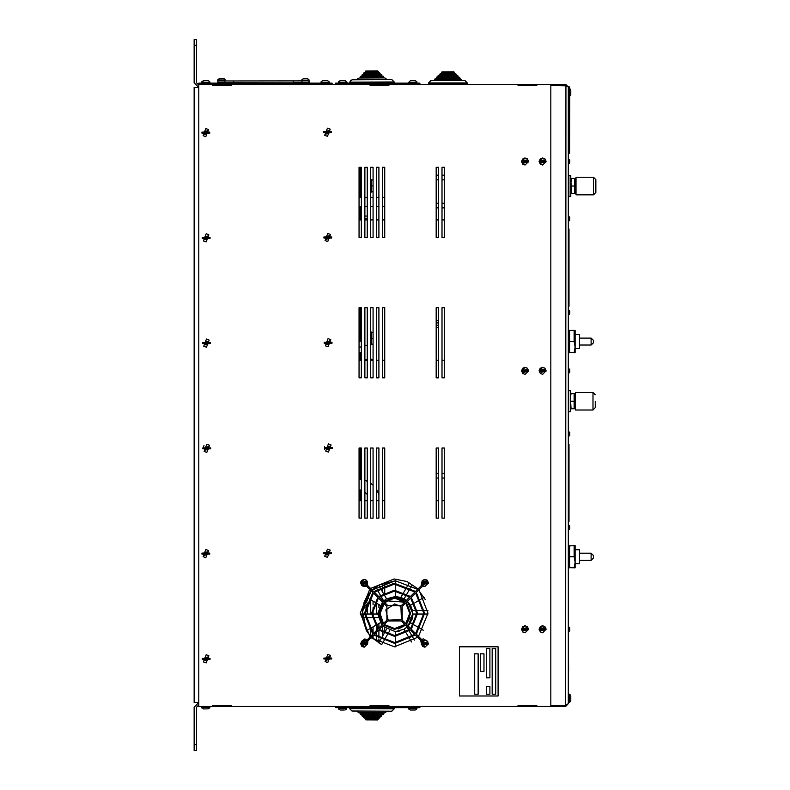<?xml version="1.0" encoding="UTF-8"?>
<svg xmlns="http://www.w3.org/2000/svg" width="790" height="790" viewBox="0 0 790 790"><rect width="100%" height="100%" fill="white"/><g stroke="black" fill="none" stroke-linecap="round" stroke-linejoin="round"><path stroke-width="1.19" d="M568.958 151.759L568.958 153.517L568.958 151.759L569.541 151.759L569.541 153.517L568.375 153.517L568.375 151.759L568.958 151.759L568.958 96.587L568.958 151.759M568.958 86.861L568.958 88.401L568.958 86.861L569.541 86.861L569.817 88.559L568.346 88.401L568.375 86.861L568.958 86.861M194.143 750.5L194.143 744.654L196.483 744.654L196.483 750.5L194.143 750.5M194.143 744.654L194.143 707.228L198.823 702.557L194.143 702.557L194.143 87.443L198.823 87.443L194.143 82.772L194.143 39.5L196.483 39.5L196.483 82.772L198.823 85.103M361.366 358.384L361.149 360.289M359.025 358.166L360.21 358.156L360.21 360.289L360.201 358.166L361.149 358.156M366.224 360.289L365.948 359.332L366.757 360.289M370.727 345.052L371.428 344.351L371.428 332.195L370.727 331.484M371.428 360.289L370.727 358.403M366.748 604.281L366.748 611.075L365.938 611.579L366.145 606.404M366.451 602.405L365.938 599.877L366.748 600.38L366.748 601.733M371.428 191.99L370.727 192.691L371.428 191.99L371.428 179.834L370.727 179.123M569.758 527.799L569.758 528.915L569.758 527.799L569.195 527.799L569.758 526.11L569.758 527.216M569.758 434.253L569.758 435.359L569.758 434.253L569.195 434.253L569.758 432.555L569.758 433.671M592.954 409.99L592.954 392.442L575.416 392.442L575.416 409.99L592.954 409.99L595.295 407.65L595.295 401.211M570.38 408.815L570.38 393.618L571.061 393.618L570.38 397.419L571.061 408.815L570.38 408.815L574.152 408.707M574.794 408.815L574.794 393.618L574.123 393.618L574.123 408.815M570.252 411.748L570.252 390.704L568.375 390.704L568.375 411.748L570.252 411.748M575.377 549.731L579.465 549.731L579.465 563.764L575.377 563.764M593.497 556.743L593.497 557.918L593.497 556.743M575.16 545.633L575.16 567.852L574.162 567.852L575.16 562.302L574.162 556.743L574.162 545.633L575.16 545.633L568.365 546.018L568.365 567.467L569.58 567.852L569.58 545.633M569.758 218.494L569.758 217.388L569.758 218.494L569.758 217.388L569.758 218.494L569.195 218.494L569.758 219.837M568.356 310.006L569.758 310.934L568.82 310.006L568.82 314.677L569.758 313.739L569.758 312.633L569.758 313.739L569.758 312.633L569.195 312.633L569.758 310.934L569.758 312.05M568.356 314.677L569.758 313.393M575.377 334.555L579.465 334.555L579.465 348.588L575.377 348.588M593.497 341.576L593.497 340.401L593.497 341.576M575.16 330.467L575.16 352.686L574.162 352.686L575.16 347.126L574.162 341.576L574.162 330.467L575.16 330.467L568.583 330.467L569.58 330.467L569.58 341.576L574.162 341.576M568.583 330.467L568.365 352.3L569.58 352.686L569.58 341.576M593.517 194.814L593.517 177.276L575.979 177.276L575.979 194.814L593.517 194.814L595.857 192.474L595.857 179.616L595.857 186.045M570.943 193.649L570.943 178.441L571.624 178.441L570.943 182.243L571.624 193.649L570.943 193.649L574.715 193.53M575.357 193.649L575.357 178.441L574.686 178.441L574.686 193.649M570.814 196.582L570.814 175.528L568.938 175.528L568.938 196.582L570.814 196.582M569.195 629.541L569.195 628.958L569.758 629.541L569.758 630.657L569.758 629.541L569.758 630.657L569.758 629.541L569.195 629.541M569.758 628.958L569.195 628.958L569.758 628.958L569.758 627.843L569.758 628.958L569.758 627.843L569.758 628.958L569.758 627.843L568.356 626.914L569.758 627.843M569.195 371.103L569.195 370.52L569.758 371.103L569.758 372.218L569.758 371.103L569.758 372.218L569.758 371.103L569.195 371.103M569.758 370.52L569.195 370.52L569.758 370.52L569.758 369.404L569.758 370.52L569.758 369.404L569.758 370.52L569.758 369.404L568.356 368.476L569.758 369.404M569.195 161.782L569.195 161.19L569.758 161.782L569.758 162.888L569.758 161.782L569.758 162.888L569.758 161.782L569.195 161.782M569.758 161.19L569.195 161.19L569.758 161.19L569.758 160.084L569.758 161.19L569.758 160.084L569.758 161.19L569.758 160.084L568.356 159.145L569.758 160.084M568.346 154.475L568.356 636.266M209.933 706.428L209.794 707.889L209.933 707.238L201.746 707.257L203.435 708.897L208.254 708.877L209.794 707.889L208.254 708.877M201.885 707.919L201.746 706.448L205.835 706.428M394.091 707.771L394.082 708.966L391.731 711.286L386.952 711.257L384.7 713.005L383.535 712.995L383.525 714.16L381.768 714.733L381.768 715.908L380.01 716.481L380 717.646L378.242 718.229L377.65 719.976L365.958 719.907L365.375 719.295M365.375 718.149L364.21 718.14L365.375 718.149M363.637 716.382L362.462 716.382L363.637 716.382M361.889 714.624L360.724 714.614L361.889 714.624M360.151 712.856L358.976 712.847L360.151 712.856M356.754 711.079L351.975 711.049L356.744 711.079L358.976 712.847M380.01 716.392L379.407 718.14L364.21 718.051L365.375 718.061L365.958 719.818L377.65 719.888L365.958 719.818M365.375 719.226L378.232 719.305L378.242 718.13L365.375 718.061M381.768 714.644L381.175 716.392L362.462 716.283L363.637 716.293L364.21 718.14M382.943 714.654L360.724 714.525L360.141 713.933L383.525 714.071L382.943 714.654M383.525 714.071L383.535 712.906L366.767 712.797L360.151 712.768L360.141 713.933M376.958 707.603L394.091 707.702L394.082 708.867L391.731 711.198L351.975 710.961L386.982 711.168L384.7 712.906L360.151 712.768M301.997 79.573L301.879 80.126L309.038 80.145L308.673 80.856L217.813 81.015L217.813 82.762L293.139 82.881L223.639 82.999M307.142 80.837L309.038 80.847L309.048 82.604L306.303 82.614L293.159 82.634L293.159 80.876M217.813 81.252L217.783 83.009L219.59 82.999M309.028 80.847L309.048 82.851L307.29 82.851M303.627 82.861L293.139 82.881M308.89 79.583L307.626 78.743M218.484 79.444L218.366 80.007L225.387 79.987L223.925 78.595L219.817 78.605L218.484 79.444L219.817 78.605L223.925 78.595M225.387 79.987L225.387 80.689L224.617 80.698L218.366 80.708L218.366 80.007M217.981 79.583L219.205 78.743L217.981 79.583M224.844 80.689L223.629 80.837M220.124 80.847L217.833 80.847L218.366 80.145M308.752 79.583L307.448 78.733L303.34 78.733L302.027 79.573L303.34 78.733M308.781 79.583L308.9 80.837L301.879 80.837L301.879 80.126M428.615 82.91L428.615 84.224L432.12 84.135M463.819 84.224L467.196 84.224L467.325 82.93L464.994 80.59L461.36 80.59M440.218 73.618L441.482 73.569L441.482 72.463M454.339 73.569L456.097 74.161M441.966 71.86L453.885 71.821L454.339 72.403M438.46 75.366L439.724 75.327L439.931 74.191L456.097 74.191L455.514 73.608L440.307 73.608L439.724 75.356M456.097 74.191L456.097 75.327L457.844 75.909M436.702 77.124L437.966 77.084L437.966 75.968M457.844 77.084L459.602 77.667M434.954 78.872L436.218 78.832L436.505 77.697L459.602 77.697L459.02 77.114L436.801 77.114L436.218 78.872M459.602 77.697L459.602 78.832L461.36 79.415M430.392 80.689L434.461 80.59L434.461 79.474M467.206 84.096L467.325 82.93M442.064 71.851L453.756 71.851L454.339 72.433L441.482 72.433L442.064 71.851M438.549 75.356L457.262 75.356L457.844 75.949L437.966 75.949L438.549 75.356M435.043 78.872L460.768 78.872L461.36 79.454L434.461 79.454L435.043 78.872M430.955 80.62L464.866 80.62L467.206 82.96L428.615 82.96L430.955 80.62M428.615 82.96L428.615 84.135L467.206 84.135M569.758 630.657L568.82 631.585L568.82 626.914L568.356 631.585L569.758 630.657M416.745 81.647L415.234 80.669L410.405 80.689L408.726 82.328L416.942 82.308L415.461 80.689M416.804 81.656L416.942 83.128L414.869 83.128M416.913 82.308L416.913 83.128L412.824 83.138M338.584 81.647L338.456 82.308L347.007 82.298L345.339 80.669L340.5 80.679L338.989 81.666M347.007 82.298L347.017 83.118L341.349 83.138M344.963 80.649L340.125 80.659L338.614 81.647M338.831 83.118L338.456 82.308M344.292 710.052L340.253 710.062L338.564 708.433L346.751 708.403L346.751 707.603M416.913 707.603L416.784 709.064L416.923 708.403L408.736 708.433L410.415 710.062L415.244 710.052L416.784 709.064L415.244 710.052M408.874 709.084L408.726 707.613L412.824 707.603M346.593 709.064L345.072 710.052L346.622 709.064M338.703 709.084L338.564 707.613L342.663 707.603M332.136 84.303L332.136 83.138L198.823 83.138L198.823 706.428L212.856 706.428L212.856 705.263L231.569 705.263L212.856 705.263M419.836 84.303L419.836 83.138L335.641 83.138L335.641 84.303M335.641 706.428L335.641 707.603L419.836 707.603L419.836 706.428M365.464 72.72L365.464 71.554L365.474 72.72L364.299 72.729L379.506 72.641L380.089 73.223L363.726 73.322L364.299 72.729M381.866 76.136L381.856 74.961L361.968 75.09L361.988 76.255L362.561 74.497L380.099 74.388L380.089 73.223M366.047 70.962L377.738 70.893L378.331 71.475L365.464 71.554L366.047 70.962M362.561 74.497L381.274 74.388L381.856 74.961M360.813 76.255L383.031 76.126L383.624 76.709L360.23 76.847L360.813 76.255M357.939 78.328L356.813 79.79L359.075 78.022L384.799 77.874L387.07 79.612M352.063 79.82L391.82 79.583L394.18 81.913L349.733 82.18L352.063 79.82M384.414 83.138L394.18 83.078L394.18 81.913M390.675 83.138L394.171 83.078M323.475 80.689L327.524 80.669L329.045 81.647M321.026 83.138L321.155 81.676L321.026 82.328L329.203 82.308L329.213 83.128L327.159 83.128M329.213 83.128L325.115 83.138M204.195 80.689L201.904 81.676L203.415 80.689L208.244 80.669L204.195 80.689M209.765 81.647L208.244 80.669M201.746 83.138L201.875 81.676L201.746 82.328L209.933 82.308L209.933 83.128L205.835 83.138M569.758 372.218L568.82 373.147L568.82 368.476L568.356 373.147L569.758 372.218M569.758 162.888L568.82 163.826L568.82 159.145L568.356 163.826L569.758 162.888M568.346 694.153L569.817 694.282L569.165 694.153L569.175 702.34L568.356 702.34L568.356 700.295M570.805 700.661L570.805 695.832L569.817 694.311L570.805 695.832M569.827 702.172L570.805 700.651M568.356 702.34L568.346 698.242M569.165 88.401L569.175 96.587L570.805 94.909L570.805 90.07L569.817 88.559L570.805 90.08M569.175 96.587L568.356 96.587L568.346 92.489M360.201 219.956L360.201 216.085L361.366 216.085M568.356 529.853L568.82 525.172L569.758 526.11L568.356 525.172M568.356 436.297L568.82 431.617L569.758 432.555L568.356 431.617M579.465 553.237L591.157 553.237L591.157 560.258L593.497 557.918M568.356 221.131L568.82 216.45L569.758 217.388L568.356 216.45M579.465 338.071L591.157 338.071L591.157 345.082L593.497 342.741M361.889 715.77L362.462 716.382M360.141 714.002L360.724 714.614M394.082 708.867L350.207 708.61L349.644 708.699L351.975 711.049M380 717.557L363.627 717.547M381.768 715.819L361.889 715.701L362.462 716.283M217.833 80.343L217.783 81.044M363.716 74.487L363.716 73.322L363.726 74.487M360.23 76.847L360.23 78.013L360.526 76.334M366.451 641.075L363.805 640.226L361.662 641.243L360.635 643.722L364.151 640.216L366.451 641.075L367.656 643.722L367.024 641.717L373.7 635.042L394.842 643.425L415.402 635.042L417.653 637.293L394.427 646.793L371.024 637.718M366.451 580.255L363.805 579.416L361.652 580.433L360.635 582.902L364.141 579.396L366.451 580.255L367.656 582.902L364.141 586.417L361.84 585.548L360.635 582.902L367.656 582.902M427.262 580.265L424.615 579.416L422.472 580.433L421.445 582.911L424.961 579.406L427.262 580.265L428.466 582.911L424.961 586.417L422.65 585.558L421.445 582.911L428.466 582.911M427.262 641.075L424.615 640.226L422.472 641.243L421.445 643.722L424.961 640.206L427.262 641.075L428.466 643.722L424.961 647.227L421.445 643.722L422.65 646.368L424.961 647.227L428.466 643.722M544.932 158.839L542.286 157.99L540.222 158.938L539.116 161.486L542.631 157.98L544.932 158.839L546.137 161.486L542.631 164.992L540.321 164.132L539.116 161.486M527.384 158.889L524.748 158.049L522.595 159.067L521.578 161.535L525.083 158.03L527.384 158.889L528.599 161.535L525.083 165.051L522.783 164.182L521.578 161.535M544.932 626.598L542.286 625.759L540.222 626.697L539.116 629.245L542.631 625.739L544.932 626.598L546.137 629.245L542.631 632.76L540.321 631.891L539.116 629.245M527.384 626.658L524.748 625.808L522.595 626.826L521.578 629.304L525.083 625.799L527.384 626.658L528.599 629.304L525.083 632.81L522.783 631.951L521.578 629.304M544.932 368.16L542.286 367.32L540.143 368.338L539.116 370.806L542.631 367.301L544.932 368.16L546.137 370.806L542.631 374.322L540.321 373.453L539.116 370.806M527.384 368.219L524.748 367.37L522.595 368.387L521.578 370.865L525.083 367.36L527.384 368.219L528.599 370.865L525.083 374.371L522.783 373.512L521.578 370.865M360.842 581.717L361.771 585.489L366.155 585.795L372.821 592.461L364.437 613.307L372.821 634.163L370.125 636.849L360.201 613.188L369.7 589.34M422.067 584.906L421.07 585.913L422.304 580.601L422.077 584.916L415.402 591.592L394.25 583.198L373.7 591.582M415.659 633.54L423.786 613.317L415.659 593.083L411.313 597.428L417.643 613.317L411.313 629.205L415.659 633.54L423.786 613.317L415.659 593.083M410.691 628.573L416.765 613.317L410.691 598.05L406.356 602.395L410.632 613.317L406.356 624.238L410.691 628.583L416.774 613.317L410.691 598.05M405.724 623.616L409.753 613.317L405.734 603.017L402.209 606.532L402.209 620.101L405.734 623.616L409.753 613.317L405.734 603.017M388.206 620.189L401.419 619.656L400.895 606.434L394.556 603.955L385.836 609.91L388.206 620.189L401.429 619.656L400.895 606.444M383.624 601.506L394.536 597.23L405.448 601.496L409.615 596.983L394.417 591.098L379.289 597.171L383.634 601.516L394.536 597.24L405.477 601.516L409.625 596.983M378.657 596.549L394.398 590.219L410.435 596.549L414.78 592.204L414.375 591.829L394.279 584.077L374.322 592.204L378.667 596.549L394.398 590.219L410.207 596.341M378.41 628.583L382.745 624.228L378.469 613.307L382.745 602.385L378.41 598.05L372.337 613.317L378.41 628.583L382.745 624.228L378.469 613.317L382.755 602.395L378.41 598.05M373.443 633.54L377.788 629.196L371.448 613.307L377.788 597.428L373.443 593.083L365.316 613.317L373.443 633.54L377.788 629.196L371.458 613.317L377.788 597.428L373.443 593.083M374.727 634.795L394.822 642.546L414.78 634.419L410.435 630.074L394.704 636.414L378.667 630.074L374.322 634.419L374.727 634.795L394.832 642.546L414.78 634.419L410.435 630.074M379.476 629.64L394.684 635.525L409.812 629.452L405.477 625.117L394.566 629.393L383.634 625.117L379.289 629.462L394.684 635.535L409.822 629.462L405.477 625.117M384.246 624.495L394.556 628.514L404.845 624.485L401.34 620.98L387.772 620.98L384.246 624.495L394.556 628.514L404.855 624.495L401.34 620.98M421.554 639.446L423.351 638.893L426.057 640.384L422.956 640.838L416.281 634.163L424.665 613.317L416.281 592.461L422.956 585.795M414.977 591.187L394.259 583.208L373.7 591.592L367.024 584.916L366.738 580.551M366.155 585.795L372.831 592.461L364.437 613.317L372.831 634.163L366.155 640.838L361.83 641.075L364.881 638.893L367.153 639.841L360.635 643.692L361.84 646.368L364.151 647.227L360.635 643.722M387.762 605.654L401.34 605.654L404.855 602.138L394.556 598.109L384.246 602.138L387.772 605.654L401.34 605.654L404.845 602.128M383.367 603.007L379.348 613.317L383.377 623.616L386.893 620.101L386.883 606.523L383.377 603.017L386.893 606.532L386.893 620.101L383.367 623.616M371.29 590.93L362.205 610.008L366.432 630.716L370.579 636.404L366.432 630.716L362.205 610.008L371.29 590.93L366.442 597.388L368.338 598.474M381.768 625.216L377.758 613.524L382.449 602.089L377.748 613.86L381.768 625.216L377.758 613.524L382.449 602.089M407.393 601.348L412.824 613.534L408.124 626.006L412.824 613.534L407.393 601.348L410.524 605.259L407.413 601.328M418.532 636.414L428.022 613.188L418.957 589.794M415.402 591.582L418.088 588.896L407.087 581.549L394.111 578.961L370.579 588.461M383.426 623.557L380.089 613.524L384.108 603.748M371.458 637.293L381.116 644.206M362.008 613.988L362.018 613.336M382.597 626.154L395.286 631.585L382.597 626.154L395.286 631.585L399.631 631.052M411.995 619.558L412.834 615.292L412.499 610.542L416.597 610.542M361.968 75.09L362.274 74.576M363.716 73.322L364.012 72.808M568.375 96.587L568.375 151.759M569.827 96.449L569.541 151.759M568.425 444.187L568.425 521.37L569.017 521.37L569.017 444.187L568.425 444.187M568.435 229.021L568.435 306.194L569.017 306.194L569.017 229.021L568.435 229.021M568.464 679.222L568.464 670.75M568.464 656.786L568.583 670.75M568.356 654.406L568.464 681.296L568.356 654.406M459.454 695.951L498.046 695.951L498.046 646.842L459.454 646.842L459.454 695.951M480.508 653.853L480.508 671.401L484.013 671.401L484.013 653.853L480.508 653.853M495.705 648.59L492.2 648.59L492.2 694.203L495.705 694.203L495.705 648.59M478.167 653.853L474.662 653.853L474.662 694.203L478.167 694.203L478.167 653.853M489.859 686.599L486.354 686.599L486.354 694.203L489.859 694.203L489.859 686.599M486.354 648.59L486.354 677.83L489.859 677.83L489.859 648.59L486.354 648.59M360.201 180.782L359.025 179.528M360.201 175.232L359.025 172.625M360.112 197.372L360.201 196.73M360.201 180.061L359.025 178.846M360.201 180.505L359.025 179.379M360.201 174.649L359.025 172.309M360.201 191.822L359.025 193.056M360.201 191.249L359.025 192.365M360.201 190.973L359.025 192.217M378.914 494.303L376.573 489.435M373.068 485.208L370.727 483.302M367.212 481.258L364.881 480.33M361.366 479.481L359.025 479.224M359.025 489.78L361.366 490.264M364.881 492.061L367.212 494.402M382.419 587.948L384.76 587.948M359.025 197.372L361.366 197.372M364.881 197.372L367.212 197.372M370.727 197.372L373.068 197.372M376.573 197.372L378.914 197.372M382.419 197.372L384.76 197.372M359.025 206.723L361.366 206.723M364.881 206.723L367.212 206.723M370.727 206.723L373.068 206.723M376.573 206.723L378.914 206.723M382.419 206.723L384.76 206.723M198.823 704.897L196.483 707.228L196.483 744.654M365.948 359.332L364.881 359.332M373.068 332.422L371.428 332.422M373.068 344.114L371.428 344.114M373.068 338.268L371.428 338.268M373.068 359.341L371.428 359.341M366.363 607.392L366.432 607.935L366.363 607.392M366.451 609.06L366.333 610.048M365.168 599.877L365.958 599.946M365.365 611.579L366.461 611.579M366.353 607.352L366.432 607.974M365.405 605.723L364.881 605.723M373.068 180.061L371.428 180.061M373.068 191.753L371.428 191.753L373.068 191.753M373.068 185.907L371.428 185.907M359.025 331.267L360.201 331.267L360.201 341.211L360.201 307.666M361.366 347.353L361.366 346.761M359.025 352.903L361.366 352.607M359.025 341.211L361.366 341.211M361.277 347.057L359.025 347.057M360.201 447.989L360.201 479.323M360.201 489.958L360.201 500.613M570.41 396.699L570.627 395.207M570.805 407.976L570.666 407.413M574.123 401.221L571.061 401.221M571.061 393.618L574.123 393.618M574.231 408.479L574.429 407.788M574.241 567.615L575.16 567.852M574.162 567.852L569.491 567.605M569.541 567.852L568.583 567.852M574.162 556.743L569.58 556.743M574.241 352.449L575.16 352.686M574.162 352.686L569.491 352.429M569.541 352.686L568.583 352.686M570.973 181.522L571.19 180.041M571.368 192.809L571.229 192.237M574.686 186.045L571.624 186.045M571.624 178.441L574.686 178.441M574.794 193.313L574.992 192.612M201.914 133.085L209.765 133.085L209.765 132.147L201.914 132.147L201.914 133.085M205.835 136.709L203.119 135.683L205.835 128.523L208.56 129.56L205.835 136.709M323.525 132.72L331.385 132.72L331.385 131.782L323.525 131.782L323.525 132.72M327.455 136.344L324.739 135.307L327.455 128.158L330.171 129.195L327.455 136.344M202.23 238.333L210.081 238.333L210.081 237.395L202.23 237.395L202.23 238.333M206.16 241.957L203.435 240.93L206.16 233.771L208.876 234.808L206.16 241.957M323.851 237.968L331.701 237.968L331.701 237.03L323.851 237.03L323.851 237.968M327.771 241.592L325.055 240.555L327.771 233.406L330.497 234.433L327.771 241.592M324.167 343.216L332.017 343.216L332.017 342.277L324.167 342.277L324.167 343.216M328.097 346.84L325.371 345.803L328.097 338.653L330.812 339.68L328.097 346.84M324.483 448.453L332.343 448.453L332.343 447.525L324.483 447.525L324.483 448.453M328.413 452.087L325.697 451.05L328.413 443.901L331.129 444.928L328.413 452.087M202.862 448.829L210.723 448.829L210.723 447.891L202.862 447.891L202.862 448.829M206.792 452.453L204.077 451.416L206.792 444.266L209.508 445.293L206.792 452.453M202.546 343.581L210.407 343.581L210.407 342.643L202.546 342.643L202.546 343.581M206.476 347.205L203.761 346.168L206.476 339.019L209.192 340.056L206.476 347.205M378.232 719.305L377.65 719.888M233.682 80.985L233.682 82.733M420.675 640.315L422.067 641.707L421.623 644.828L420.675 640.315M415.402 635.042L422.077 641.717M427.775 641.628L426.531 640.581M428.466 582.882L427.341 580.334L421.445 582.882M373.7 635.042L374.134 635.446M410.435 596.549L414.78 592.204L414.375 591.829M405.922 632.395L404.095 629.235L406.939 627.181L408.786 630.371M413.664 624.643L410.504 622.816L408.134 626.016M406.544 594.613L404.095 598.86L400.866 597.408L403.433 592.954M395.306 591.108L395.306 596.509L400.866 597.408M414.276 603.096L410.504 605.278L412.499 610.542M365.563 599.067L366.471 597.398L361.998 614.047L362.166 617.553L366.442 630.716L368.989 629.235M417.653 589.33L395.286 580.719L417.653 589.33L395.306 580.719L378.657 585.183L372.169 590.061M366.471 597.398L361.998 614.047L364.447 614.047M365.326 614.047L371.468 614.047M372.347 614.047L377.748 614.047M378.657 585.192L395.306 580.719L378.657 585.183L379.753 587.079M380.197 587.849L383.259 593.162M383.703 593.922L386.547 598.84M411.975 585.202L410.494 587.77M410.059 588.53L406.978 593.853M428.002 614.047L424.655 614.047M423.776 614.047L417.634 614.047M416.755 614.047L412.864 614.047L410.524 622.836L412.884 614.047M411.472 642.013L409.872 639.238M409.427 638.478L406.356 633.165M378.657 642.912L380.395 639.89M380.839 639.13L383.91 633.817M384.345 633.047L386.547 629.255M409.23 631.151L412.331 636.513M412.775 637.283L414.385 640.068M423.272 630.193L420.497 628.593M419.737 628.149L414.424 625.087M417.485 610.542L423.647 610.542M424.536 610.542L427.943 610.542M424.161 597.388L421.119 599.146M420.359 599.58L415.036 602.652M403.878 592.184L406.959 586.842M407.403 586.081L408.835 583.593M395.286 580.719L372.159 590.051L395.306 580.719L395.306 583.208M395.306 584.087L395.306 590.229M383.673 600.904L380.77 595.887M380.326 595.117L377.235 589.765M376.791 588.994L375.694 587.098M369.108 598.919L374.421 601.99M375.181 602.424L380.109 605.268M378.104 617.553L372.742 617.553M371.843 617.553L365.622 617.553M364.733 617.553L362.166 617.553M369.76 628.801L375.072 625.729M375.833 625.285L380.109 622.826M389.747 630.687L387.604 634.419M387.149 635.19L384.039 640.591M383.594 641.362L381.797 644.472M395.306 646.773L395.306 643.415M395.306 642.537L395.306 636.394M395.306 635.515L395.306 631.585L404.095 629.245L395.286 631.585M365.217 586.249L366.244 585.884M367.123 585.015L367.488 583.998M371.428 637.313L380.948 644.126L371.428 637.313M425.267 599.482L418.562 590.189M366.471 630.697L370.599 636.385M383.328 601.22L386.517 598.86L395.286 596.509L406.455 600.519L395.306 596.509L386.517 598.86L383.328 601.22L386.517 598.86M407.245 626.885L404.065 629.235L407.245 626.885M404.095 598.85L406.485 600.499L404.095 598.85M360.793 643.248L360.793 644.186L367.508 644.186L367.508 643.248L360.793 643.248L367.508 643.248M367.656 643.722L364.151 647.227L367.656 643.722M360.783 582.437L360.783 583.375L367.498 583.375L367.498 582.437L360.783 582.437L367.498 582.437M421.593 582.447L421.593 583.375L428.318 583.375L428.318 582.447L421.593 582.447L428.318 582.447M421.593 643.248L421.593 644.186L428.318 644.186L428.318 643.248L421.593 643.248L428.318 643.248M441.482 73.608L441.482 72.433M437.966 77.114L437.966 75.949M434.461 80.62L434.461 79.454M539.264 161.022L539.264 161.95L545.989 161.95L545.989 161.022L539.264 161.022L545.989 161.022M521.726 161.071L521.726 162.009L528.441 162.009L528.441 161.071L521.726 161.071L528.441 161.071M410.405 80.689L415.224 80.669M345.329 80.669L340.5 80.679M340.135 80.659L345.22 80.669M361.366 360.289L361.366 307.666L359.025 307.666L359.025 360.289L361.366 360.289M367.212 360.289L367.212 307.666L364.881 307.666L364.881 360.289L367.212 360.289M373.068 360.289L373.068 307.666L370.727 307.666L370.727 360.289L373.068 360.289M378.914 360.289L378.914 307.666L376.573 307.666L376.573 360.289L378.914 360.289M384.76 360.289L384.76 307.666L382.419 307.666L382.419 360.289L384.76 360.289M438.549 360.289L438.549 307.666L436.208 307.666L436.208 360.289L438.549 360.289M444.395 360.289L444.395 307.666L442.054 307.666L442.054 360.289L444.395 360.289M361.366 500.613L361.366 447.989L359.025 447.989L359.025 500.613L361.366 500.613M367.212 500.613L367.212 447.989L364.881 447.989L364.881 500.613L367.212 500.613M373.068 500.613L373.068 447.989L370.727 447.989L370.727 500.613L373.068 500.613M378.914 500.613L378.914 447.989L376.573 447.989L376.573 500.613L378.914 500.613M384.76 500.613L384.76 447.989L382.419 447.989L382.419 500.613L384.76 500.613M438.549 500.613L438.549 447.989L436.208 447.989L436.208 500.613L438.549 500.613M444.395 500.613L444.395 447.989L442.054 447.989L442.054 500.613L444.395 500.613M361.366 219.956L361.366 167.332L359.025 167.332L359.025 219.956L361.366 219.956M367.212 219.956L367.212 167.332L364.881 167.332L364.881 219.956L367.212 219.956M373.068 219.956L373.068 167.332L370.727 167.332L370.727 219.956L373.068 219.956M378.914 219.956L378.914 167.332L376.573 167.332L376.573 219.956L378.914 219.956M384.76 219.956L384.76 167.332L382.419 167.332L382.419 219.956L384.76 219.956M438.549 219.956L438.549 167.332L436.208 167.332L436.208 219.956L438.549 219.956M444.395 219.956L444.395 167.332L442.054 167.332L442.054 219.956L444.395 219.956M367.212 631.931L367.212 630.262M367.212 614.047L367.212 602.948M367.212 600.677L367.212 597.832M364.881 600.528L364.881 608.172M373.068 638.833L373.068 635.683M373.068 633.136L373.068 626.895M373.068 614.047L373.068 607.668M373.068 604.834L373.068 601.2M370.727 599.857L370.727 614.047M370.727 628.238L370.727 630.252M370.727 631.724L370.727 636.256M376.573 637.471L376.573 640.947L378.914 640.947L378.914 639.041M378.914 638.014L378.914 630.311M378.914 628.07L378.914 623.517M378.914 607.777L378.914 604.577M378.914 585.617L378.914 585.054M376.573 603.234L376.573 614.047M376.573 624.86L376.573 626.371M376.573 627.813L376.573 630.41M376.573 632.178L376.573 636.365M384.76 632.346L384.76 628.07M384.76 595.749L384.76 593.369M384.76 592.391L384.76 585.765M384.76 584.837L384.76 582.447M382.419 583.326L382.419 585.745M382.419 586.713L382.419 591.7M382.419 626.322L382.419 631.931M382.419 632.968L382.419 636.394M518.072 85.478L536.775 85.478L518.072 85.478L518.072 84.303L388.848 84.303L388.848 85.478L370.135 85.478L388.848 85.478M536.775 705.263L518.072 705.263L536.775 705.263L536.775 706.428L550.818 706.428L550.818 84.303L536.775 84.303L536.775 85.478M379.496 85.478L379.496 84.303L370.135 84.303L370.135 85.478L370.135 84.303L231.569 84.303L231.569 85.478L212.856 85.478L231.569 85.478M212.856 85.478L212.856 84.303L198.823 84.303M518.072 705.263L518.072 706.428L388.848 706.428L388.848 705.263L370.135 705.263L370.135 706.428L231.569 706.428L231.569 705.263M359.025 307.666L359.025 377.827L361.366 377.827L361.366 307.666M364.881 307.666L364.881 377.827L367.212 377.827L367.212 307.666M370.727 307.666L370.727 377.827L373.068 377.827L373.068 307.666M376.573 307.666L376.573 377.827L378.914 377.827L378.914 307.666M382.419 307.666L382.419 377.827L384.76 377.827L384.76 307.666M436.208 307.666L436.208 377.827L438.549 377.827L438.549 307.666M442.054 307.666L442.054 377.827L444.395 377.827L444.395 307.666M359.025 447.989L359.025 518.151L361.366 518.151L361.366 447.989M364.881 447.989L364.881 518.151L367.212 518.151L367.212 447.989M370.727 447.989L370.727 518.151L373.068 518.151L373.068 447.989M376.573 447.989L376.573 518.151L378.914 518.151L378.914 447.989M382.419 447.989L382.419 518.151L384.76 518.151L384.76 447.989M436.208 447.989L436.208 518.151L438.549 518.151L438.549 447.989M442.054 447.989L442.054 518.151L444.395 518.151L444.395 447.989M359.025 167.332L359.025 237.494L361.366 237.494L361.366 167.332M364.881 167.332L364.881 237.494L367.212 237.494L367.212 167.332M370.727 167.332L370.727 237.494L373.068 237.494L373.068 167.332M376.573 167.332L376.573 237.494L378.914 237.494L378.914 167.332M382.419 167.332L382.419 237.494L384.76 237.494L384.76 167.332M436.208 167.332L436.208 237.494L438.549 237.494L438.549 167.332M442.054 167.332L442.054 237.494L444.395 237.494L444.395 167.332M422.127 586.615L424.971 586.417M362.926 586.2L366.669 586.308M367.548 585.43L367.439 581.707M367.656 643.731L367.854 640.888M324.581 446.557L324.581 449.431M204.057 445.313L202.724 448.799M212.856 84.303L231.569 84.303M379.496 84.303L388.848 84.303M518.072 84.303L536.775 84.303M217.536 85.478L217.536 84.303M226.888 85.478L226.888 84.303M522.743 85.478L522.743 84.303M532.105 85.478L532.105 84.303M388.848 705.263L370.135 705.263L370.135 706.428L388.848 706.428M536.775 706.428L518.072 706.428M231.569 706.428L212.856 706.428M217.536 705.263L217.536 706.428M226.888 705.263L226.888 706.428M379.496 705.263L379.496 706.428M522.743 705.263L522.743 706.428M532.105 705.263L532.105 706.428M566.647 85.834L550.808 85.478L550.808 705.263L565.66 705.263L568.346 703.742L565.66 706.428L565.66 705.263L566.647 704.897M568.346 86.999L565.66 85.478L565.66 84.303L568.346 86.999L568.346 703.742M565.66 705.263L565.917 85.567M565.66 706.428L550.818 706.428M550.818 84.303L565.66 84.303M378.331 72.65L378.331 71.475M383.624 77.874L383.624 76.709M321.184 81.676L322.695 80.689L321.184 81.676M327.534 80.669L322.695 80.689M323.525 553.701L331.385 553.701L331.385 552.773L323.525 552.773L323.525 553.701M327.455 557.335L324.739 556.298L327.455 549.149L330.171 550.176L327.455 557.335M323.851 658.949L331.701 658.949L331.701 658.021L323.851 658.021L323.851 658.949M327.771 662.573L325.055 661.546L327.771 654.387L330.497 655.424L327.771 662.573M202.23 659.324L210.081 659.324L210.081 658.386L202.23 658.386L202.23 659.324M206.16 662.948L203.435 661.911L206.16 654.762L208.876 655.789L206.16 662.948M201.914 554.076L209.765 554.076L209.765 553.138L201.914 553.138L201.914 554.076M205.835 557.701L203.119 556.664L205.835 549.514L208.56 550.541L205.835 557.701M539.264 628.781L539.264 629.719L545.989 629.719L545.989 628.781L539.264 628.781L545.989 628.781M521.726 628.83L521.726 629.768L528.441 629.768L528.441 628.83L521.726 628.83L528.441 628.83M539.264 370.342L539.264 371.28L545.989 371.28L545.989 370.342L539.264 370.342L545.989 370.342M521.726 370.392L521.726 371.33L528.441 371.33L528.441 370.392L521.726 370.392L528.441 370.392M367.212 345.299L364.881 345.299M360.201 167.332L360.201 197.372M360.201 206.723L360.201 216.085M360.201 218.415L361.366 218.415M364.881 218.415L367.212 218.415M360.201 352.903L360.201 358.166M438.549 326.882L436.208 328.156M438.549 322.893L436.208 322.893M438.549 321.254L436.208 319.98L438.549 321.254M436.208 325.233L438.549 325.233M438.549 321.046L436.208 319.772L438.549 321.046M194.143 45.346L196.483 45.346M208.244 133.085L204.205 134.458L203.425 133.085M203.425 132.147L207.464 130.785L208.244 132.147M329.865 132.72L325.826 134.083L325.046 132.72M325.046 131.782L329.084 130.419L329.865 131.782M208.57 238.333L204.521 239.706L203.741 238.333M203.741 237.395L207.79 236.032L208.57 237.395M330.181 237.968L326.142 239.331L325.362 237.968M325.362 237.03L329.4 235.657L330.181 237.03M330.506 343.216L326.458 344.578L325.678 343.216M325.678 342.277L329.726 340.905L330.506 342.277M330.822 448.453L326.784 449.826L326.003 448.453M326.003 447.525L330.042 446.153L330.822 447.525M209.202 448.829L205.163 450.191L204.383 448.829M204.383 447.891L208.422 446.518L209.202 447.891M208.886 343.581L204.847 344.944L204.067 343.581M204.067 342.643L208.106 341.28L208.886 342.643M384.977 602.869L387.683 600.884L404.796 602.187M410.138 617.257L406.465 624.347M405.586 625.226L398.417 628.919M366.204 644.186L362.768 645.312L362.097 644.186M362.097 643.248L365.533 642.132L366.204 643.248M366.195 583.375L362.758 584.491L362.087 583.375M362.087 582.437L365.523 581.312L366.195 582.437M427.005 583.375L423.578 584.501L422.907 583.375M422.907 582.437L426.343 581.322L427.005 582.437M427.005 644.186L423.578 645.302L422.907 644.186M422.907 643.248L426.343 642.132L427.005 643.248M544.675 161.95L541.249 163.076L540.577 161.95M540.577 161.022L544.014 159.896L544.675 161.022M527.137 162.009L523.701 163.125L523.029 162.009M523.029 161.071L526.466 159.955L527.137 161.071M199.989 83.138L199.989 84.303M330.961 83.138L330.961 84.303M337.982 83.138L337.982 84.303M417.505 83.138L417.505 84.303M417.505 707.603L417.505 706.428M337.982 707.603L337.982 706.428M329.865 553.701L325.826 555.074L325.046 553.701M325.046 552.773L329.084 551.4L329.865 552.773M330.181 658.949L326.142 660.322L325.362 658.949M325.362 658.021L329.4 656.648L330.181 658.021M208.57 659.324L204.521 660.687L203.741 659.324M203.741 658.386L207.79 657.013L208.57 658.386M208.244 554.076L204.205 555.439L203.425 554.076M203.425 553.138L207.464 551.766L208.244 553.138M544.675 629.719L541.249 630.835L540.577 629.719M540.577 628.781L544.014 627.665L544.675 628.781M527.137 629.768L523.701 630.894L523.029 629.768M523.029 628.83L526.466 627.714L527.137 628.83M544.675 371.28L541.249 372.396L540.577 371.28M540.577 370.342L544.014 369.226L544.675 370.342M527.137 371.33L523.701 372.455L523.029 371.33M523.029 370.392L526.466 369.276L527.137 370.392M364.881 216.085L367.212 216.085M568.82 436.297L569.758 435.359L568.82 436.297M568.82 529.853L569.758 528.915L568.82 529.853M592.954 392.442L595.295 394.783M579.465 560.258L591.157 560.258M591.157 553.237L593.497 555.577M568.82 221.131L569.758 220.193L568.82 221.131M579.465 345.082L591.157 345.082M591.157 338.071L593.497 340.401M568.356 189.551L568.938 189.551M568.356 182.539L568.938 182.539M593.517 177.276L595.857 179.616M361.889 714.525L361.889 715.701M349.654 707.603L349.644 708.61L351.975 710.961M356.725 710.99L358.976 712.758M363.627 717.458L364.21 718.051M224.794 80.837L224.834 82.752M302.027 80.837L302.007 82.614M309.038 80.145L308.92 79.583M307.3 83.138L307.29 82.604M217.941 79.583L217.823 80.145M307.142 83.138L307.142 82.604M303.627 83.138L303.627 82.614M362.215 610.374L364.012 602.681M454.467 73.569L454.467 72.403M456.215 75.327L456.215 74.161M457.973 77.084L457.973 75.909M459.731 78.832L459.731 77.667M461.478 80.59L461.478 79.415M454.339 73.608L454.339 72.433M457.844 77.114L457.844 75.949M461.36 80.62L461.36 79.454M408.726 82.328L408.726 83.138M338.831 83.138L338.959 81.666M349.733 82.18L350.928 80.116M365.454 71.564L365.76 71.041M329.203 82.308L329.065 81.647L329.203 82.308M209.933 82.308L209.785 81.647L209.933 82.308M436.208 179.834L438.549 179.834M442.054 179.834L444.395 179.834M436.208 175.153L438.549 175.153M442.054 175.153L444.395 175.153M436.208 478.029L438.549 478.029M442.054 478.029L444.395 478.029M436.208 473.348L438.549 473.348M442.054 473.348L444.395 473.348M436.208 207.898L438.549 207.898M442.054 207.898L444.395 207.898M436.208 203.218L438.549 203.218M442.054 203.218L444.395 203.218"/></g></svg>
